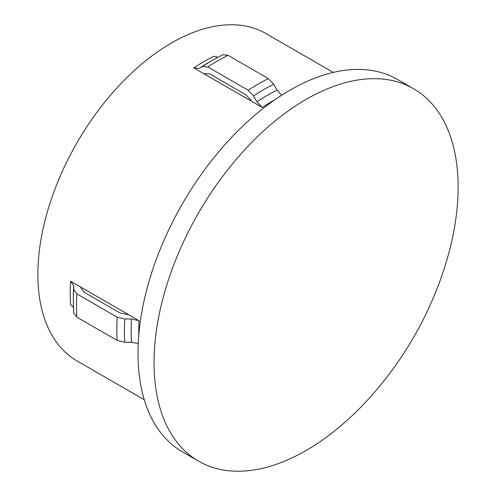 <?xml version="1.0" encoding="UTF-8"?>
<svg xmlns="http://www.w3.org/2000/svg" width="496" height="496" viewBox="0 0 496 496"><rect width="100%" height="100%" fill="white"/><g stroke="black" fill="none" stroke-linecap="round" stroke-linejoin="round"><path stroke-width="0.74" d="M154.045 362.731A215.016 124.143 -60 0 1 247.901 146.351A215.016 124.143 -60 0 1 413.596 88.741A215.016 124.143 -60 0 1 458.124 187.172A215.016 124.143 -60 0 1 444.652 267.214A356.581 356.581 0 0 1 368.664 398.821A215.016 124.143 -60 0 1 198.58 461.162A215.016 124.143 -60 0 1 154.045 362.731M198.58 461.162L182.528 451.899A215.016 124.143 -60 0 1 138 353.468A215.016 124.143 -60 0 1 231.855 137.082A215.016 124.143 -60 0 1 397.544 79.478L413.596 88.741M193.769 67.89L199.119 68.411L202.504 66.445L207.855 66.966L248.198 90.26L253.543 95.914L256.928 101.785L262.279 107.44L193.769 67.89A188.988 109.114 -60 0 1 213.943 56.24L217.942 57.226M144.268 399.751L77.016 360.927A188.988 109.114 -60 0 1 37.876 274.412A188.988 109.114 -60 0 1 120.367 84.221A188.988 109.114 -60 0 1 265.999 33.592L333.256 72.416M80.867 287.147L70.606 281.22L73.73 285.591L73.724 289.503L76.849 293.874L117.192 317.167L124.763 318.971L131.539 318.965L139.109 320.769L80.867 287.147L80.867 287.792L83.991 292.163L120.156 313.038L128.848 314.848M138.229 343.61L131.539 342.259L124.763 342.265L117.192 340.461L76.849 317.167L73.73 313.038L73.358 301.363A196.906 113.683 -60 0 1 73.724 289.503M204.036 73.817L204.594 73.489L209.944 74.016L246.109 94.891L252.011 101.513M281.616 95.257L277.103 90.142L273.718 84.264L268.367 78.616L228.024 55.323L222.89 54.684L212.586 60.202A196.906 113.683 -60 0 0 202.504 66.445M73.458 307.489L70.606 304.513A188.988 109.114 -60 0 1 70.221 293.086A188.988 109.114 -60 0 1 70.606 281.22M262.279 107.44A188.988 109.114 -60 0 1 274.883 99.752M138.756 335.532A188.988 109.114 -60 0 1 138.731 332.636A188.988 109.114 -60 0 1 139.109 320.769M73.724 312.796A196.906 113.683 -60 0 1 73.358 301.363L73.358 297.451A192.119 110.918 -60 0 1 73.73 285.591M76.849 317.167A200.043 115.494 -60 0 1 76.489 305.728A200.043 115.494 -60 0 1 76.849 293.874M117.192 340.461A200.043 115.494 -60 0 1 116.833 329.022A200.043 115.494 -60 0 1 117.192 317.167M124.763 342.265A196.906 113.683 -60 0 1 124.397 330.826A196.906 113.683 -60 0 1 124.763 318.971M131.539 342.259A192.119 110.918 -60 0 1 131.167 330.826A192.119 110.918 -60 0 1 131.539 318.965M256.928 101.785A192.119 110.918 -60 0 1 277.103 90.142M253.543 95.914A196.906 113.683 -60 0 1 273.718 84.264M248.198 90.26A200.043 115.494 -60 0 1 268.367 78.616M207.855 66.966A200.043 115.494 -60 0 1 228.024 55.323M199.119 68.411A192.119 110.918 -60 0 1 209.2 62.155L212.586 60.202"/></g></svg>
